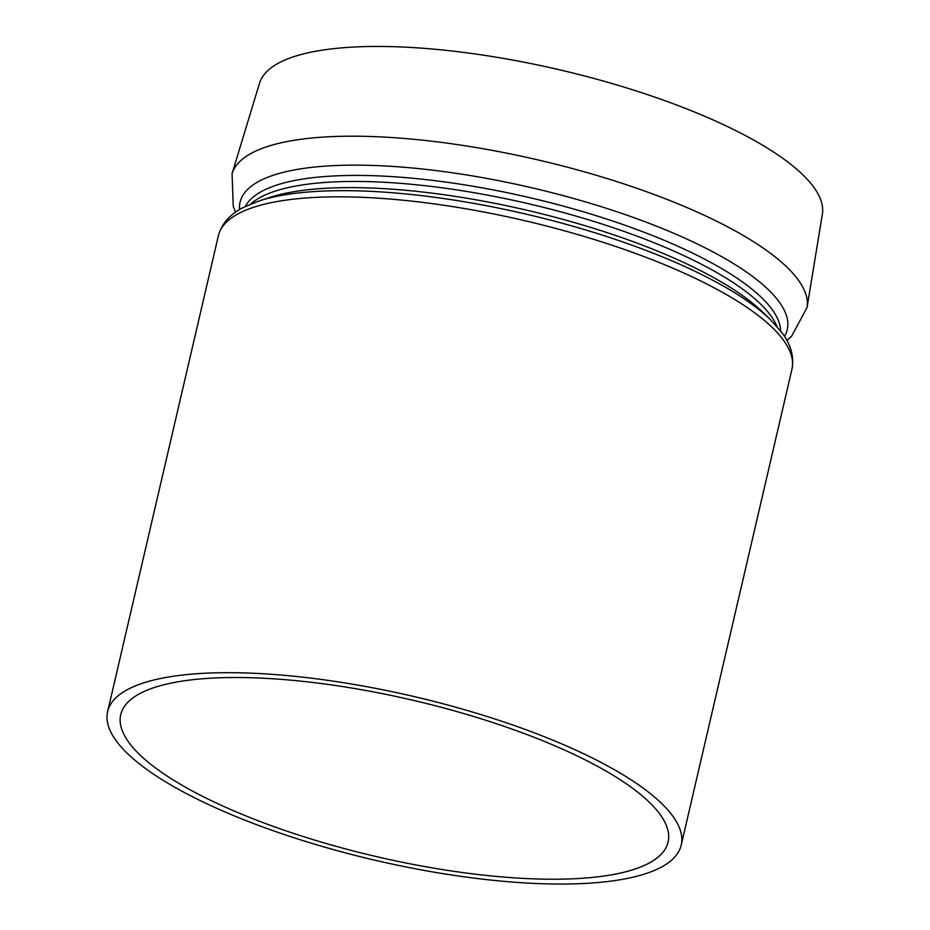 <?xml version="1.0" encoding="UTF-8"?>
<svg xmlns="http://www.w3.org/2000/svg" width="930" height="930" viewBox="0 0 930 930"><rect width="100%" height="100%" fill="white"/><g stroke="black" fill="none" stroke-linecap="round" stroke-linejoin="round"><path stroke-width="1.4" d="M621.914 774.097A294.45 84.13 13.1 0 1 681.213 845.103A294.45 84.13 13.1 0 1 375.348 860.308A294.45 84.13 13.1 0 1 107.624 711.624A294.45 84.13 13.1 0 1 310.69 678.098A294.45 84.13 13.1 0 1 621.914 774.097M611.51 774.295A281 80.282 13.1 0 1 668.1 842.057A281 80.282 13.1 0 1 376.22 856.565A281 80.282 13.1 0 1 120.737 714.682A281 80.282 13.1 0 1 314.526 682.69A281 80.282 13.1 0 1 611.51 774.295M232.07 173.689L259.54 83.165A288.986 82.572 13.1 0 1 460.989 52.08A288.986 82.572 13.1 0 1 763.879 145.975A288.986 82.572 13.1 0 1 822.376 214.132L807.054 307.493A295.229 84.351 -166.9 0 0 538.319 159.995A295.229 84.351 -166.9 0 0 232.07 173.689L233.244 206.402L235.627 212.18M329.487 196.916A294.45 84.13 13.1 0 1 732.654 298.239A294.45 84.13 13.1 0 1 791.942 369.245C794.325 356.574 790.872 344.24 781.56 332.243L770.656 319.908A290.148 82.898 -166.9 0 0 333.847 190.743A290.148 82.898 -166.9 0 0 259.249 200.903L244.02 207.157C230.373 213.807 221.817 223.351 218.364 235.767A294.45 84.13 13.1 0 1 329.487 196.916M259.249 200.903L269.63 197.497A279.825 79.957 13.1 0 1 341.577 187.697A279.825 79.957 13.1 0 1 762.844 312.271L770.656 319.908M776.992 326.593A275.524 78.725 -166.9 0 0 612.94 227.618A275.524 78.725 -166.9 0 0 345.937 181.524A275.524 78.725 -166.9 0 0 250.612 204.1M245.346 206.483A275.524 78.725 13.1 0 1 529.565 197.625A275.524 78.725 13.1 0 1 780.665 331.057M784.49 336.451A280.918 80.259 -166.9 0 0 531.855 187.79A280.918 80.259 -166.9 0 0 239.533 209.645M681.213 845.103L791.942 369.245M107.624 711.624L218.364 235.767M786.873 340.461L791.558 336.323L807.054 307.493"/></g></svg>

